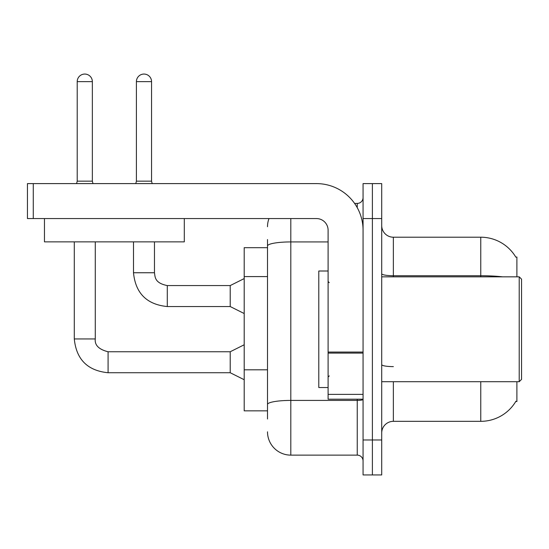 <?xml version="1.0" encoding="UTF-8"?>
<svg xmlns="http://www.w3.org/2000/svg" width="549" height="549" viewBox="0 0 549 549"><rect width="100%" height="100%" fill="white"/><g stroke="black" fill="none" stroke-linecap="round" stroke-linejoin="round"><path stroke-width="0.82" d="M516.89 381.713L516.89 401.518L515.744 401.518L515.95 401.175A40.784 40.784 0 0 1 480.766 421.33L393.365 421.33A11.653 11.653 0 0 0 381.713 432.983M516.89 276.833L516.89 257.021L515.827 257.165A40.784 40.784 0 0 0 480.766 237.209A40.784 40.784 0 0 1 515.744 257.021A40.784 40.784 0 0 0 480.766 237.209L393.365 237.209A11.653 11.653 0 0 1 381.713 225.557A11.653 11.653 0 0 0 393.365 237.209L393.365 276.833M267.507 268.427L267.507 239.542L267.507 247.695L244.202 247.695L244.202 410.844L267.507 410.844M372.387 439.975L372.387 474.94L381.713 474.94L381.713 439.975L372.387 439.975L372.387 474.94L363.067 474.94L363.067 439.975L372.387 439.975L372.387 218.564L372.387 439.975M363.067 439.975L363.067 183.606L372.387 183.606L372.387 218.564L372.387 183.606L381.713 183.606L381.713 439.975M267.507 419.004L267.507 239.542M290.812 218.564L290.812 455.128L357.241 455.128L357.241 399.192M354.585 203.418L357.241 203.418A5.826 5.826 0 0 0 363.067 197.585M267.507 408.511L267.507 377.973M363.067 460.954A5.826 5.826 0 0 0 357.241 455.128M267.507 226.723A23.305 23.305 0 0 1 268.983 218.564M290.812 455.128A23.305 23.305 0 0 1 267.507 431.823M363.067 399.192L328.103 399.192L328.103 352.067L363.067 352.067M363.067 230.216A46.61 46.61 0 0 0 316.45 183.606L33.276 183.606L33.276 218.564L316.45 218.564A11.653 11.653 0 0 1 328.103 230.216L328.103 352.067M33.276 218.564L27.45 218.564L27.45 183.606L33.276 183.606M328.103 271.007L318.784 271.007L318.784 387.539L328.103 387.539M519.217 381.713L521.55 379.38L521.55 279.16L519.217 276.833L519.217 381.713L381.713 381.713M184.306 218.564L184.306 241.869L44.462 241.869L44.462 218.564M92.356 181.156L77.21 181.156L77.21 81.636A7.576 7.576 0 0 1 84.786 74.06A7.576 7.576 0 0 1 92.356 81.636L92.356 181.156L92.973 183.606M244.202 379.73L230.216 372.737L230.216 351.758L244.202 344.772M74.293 241.869L74.293 338.946L95.272 338.946L95.272 241.869M151.558 181.156L136.406 181.156L136.406 81.636A7.576 7.576 0 0 1 143.982 74.06A7.576 7.576 0 0 1 151.558 81.636L151.558 181.156L152.169 183.606M244.202 313.541L230.216 306.548L230.216 285.569L244.202 278.576M133.496 241.869L133.496 272.75L154.468 272.75L154.468 241.869M267.507 276.586L244.202 276.586M267.507 369.813L244.202 369.813M393.365 381.713L393.365 421.33M480.766 421.33L480.766 381.713M515.827 257.165A40.784 40.784 0 0 0 480.766 237.209L480.766 275.728L393.365 275.728A11.653 2.024 0 0 1 381.713 273.704M502.616 276.833A40.784 7.082 180 0 0 480.766 275.728L480.766 276.833M381.713 218.564L363.067 218.564M393.365 366.622A11.653 2.024 -0 0 1 381.713 364.598M363.067 399.404A5.826 1.009 0 0 1 357.241 400.42L290.812 400.42A23.305 4.049 180 0 0 267.507 404.469M267.507 245.979A23.305 4.049 180 0 1 290.812 241.931L328.103 241.931M357.241 207.652L357.241 203.418M363.067 353.082L328.103 353.082M328.103 394.374L363.067 394.374M230.216 372.737L108.091 372.737C87.586 370.712 76.325 359.444 74.293 338.946C76.325 359.444 87.586 370.712 108.091 372.737C87.586 370.712 76.325 359.444 74.293 338.946C76.325 359.444 87.586 370.712 108.091 372.737C87.586 370.712 76.325 359.444 74.293 338.946C76.325 359.444 87.586 370.712 108.091 372.737C87.586 370.712 76.325 359.444 74.293 338.946C76.325 359.444 87.586 370.712 108.091 372.737L108.091 351.785C98.841 349.432 94.565 345.156 95.272 338.946C94.565 345.156 98.841 349.432 108.091 351.758C98.841 349.432 94.565 345.156 95.272 338.946C94.565 345.156 98.841 349.432 108.091 351.758C98.841 349.432 94.565 345.156 95.272 338.946C94.565 345.156 98.841 349.432 108.091 351.758C98.841 349.432 94.565 345.156 95.272 338.946C94.565 345.156 98.841 349.432 108.091 351.758L230.216 351.758M77.21 81.636L92.356 81.636M230.216 306.548L167.287 306.548C146.789 304.523 135.521 293.255 133.496 272.75C135.521 293.255 146.789 304.523 167.287 306.548C146.789 304.523 135.521 293.255 133.496 272.75C135.521 293.255 146.789 304.523 167.287 306.548C146.789 304.523 135.521 293.255 133.496 272.75C135.521 293.255 146.789 304.523 167.287 306.548L167.287 285.569L230.216 285.569M136.406 81.636L151.558 81.636M329.27 282.66L328.103 281.493M381.713 276.833L519.217 276.833M329.27 375.887L328.103 377.046M77.21 181.156L76.599 183.606M133.496 272.75C135.521 293.255 146.789 304.523 167.287 306.548M154.468 272.75C155.182 276.826 154.434 283.016 167.287 285.569M136.406 181.156L135.795 183.606"/></g></svg>
